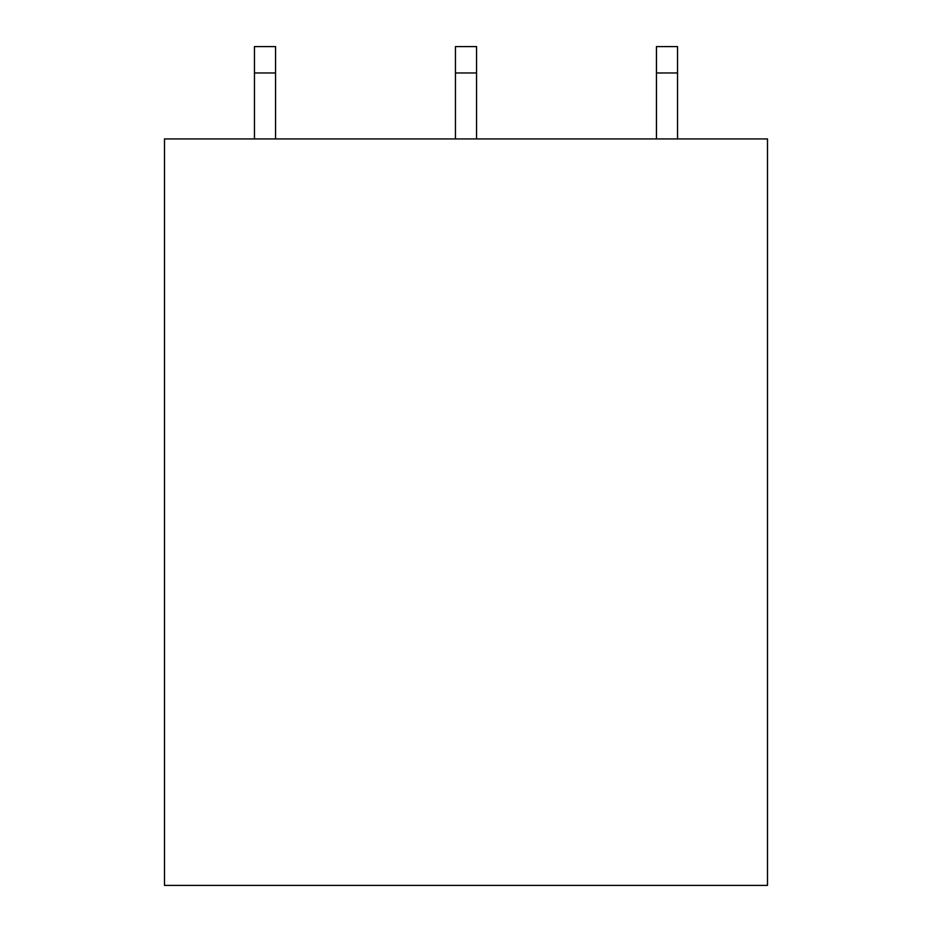 <?xml version="1.0" encoding="UTF-8"?>
<svg xmlns="http://www.w3.org/2000/svg" width="932" height="932" viewBox="0 0 932 932"><rect width="100%" height="100%" fill="white"/><g stroke="black" fill="none" stroke-linecap="round" stroke-linejoin="round"><path stroke-width="1.4" d="M767.49 138.926L767.49 885.4L164.51 885.4L164.51 138.926L767.49 138.926M275.557 72.976L254.459 72.976L254.459 46.6L275.557 46.6L275.557 138.926M254.459 138.926L254.459 72.976M476.555 72.976L455.445 72.976L455.445 46.6L476.555 46.6L476.555 138.926M455.445 138.926L455.445 72.976M677.541 72.976L656.443 72.976L656.443 46.6L677.541 46.6L677.541 138.926M656.443 138.926L656.443 72.976"/></g></svg>
